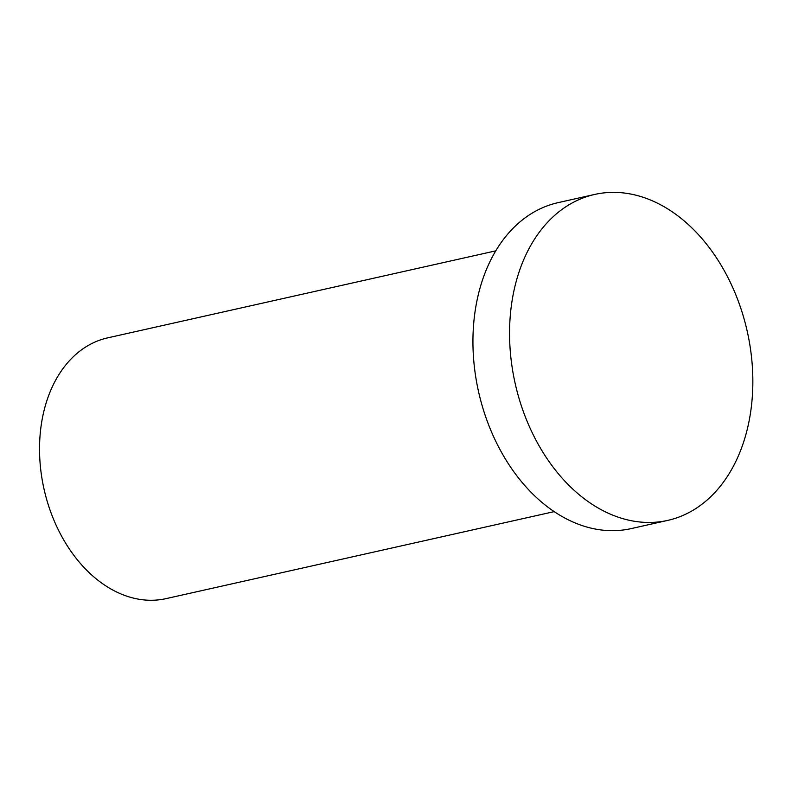 <?xml version="1.0" encoding="UTF-8"?>
<svg xmlns="http://www.w3.org/2000/svg" width="792" height="792" viewBox="0 0 792 792"><rect width="100%" height="100%" fill="white"/><g stroke="black" fill="none" stroke-linecap="round" stroke-linejoin="round"><path stroke-width="1.19" d="M554.192 511.622L166.082 598.623A133.62 95.139 -102.6 0 1 114.761 591.06A133.62 95.139 -102.6 0 1 39.6 453.915A133.62 95.139 -102.6 0 1 107.633 337.867L495.733 250.856M603.583 510.949A167.023 118.919 -102.6 0 1 509.642 339.511A167.023 118.919 -102.6 0 1 594.673 194.446A167.023 118.919 -102.6 0 1 747.252 331.412A167.023 118.919 -102.6 0 1 667.745 520.394A167.023 118.919 -102.6 0 1 603.583 510.949M667.745 520.394L631.125 528.611A167.023 118.919 -102.6 0 1 566.963 519.156A167.023 118.919 -102.6 0 1 473.022 347.718A167.023 118.919 -102.6 0 1 558.053 202.653L594.673 194.446"/></g></svg>
